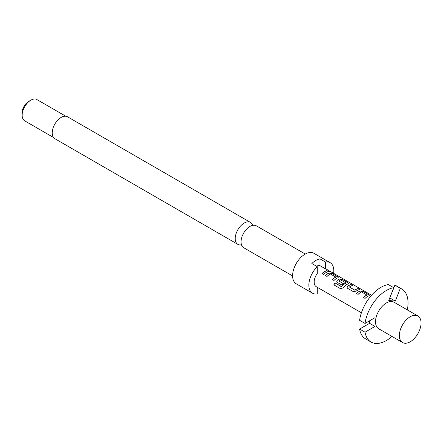 <?xml version="1.0" encoding="UTF-8"?>
<svg xmlns="http://www.w3.org/2000/svg" width="443" height="443" viewBox="0 0 443 443"><rect width="100%" height="100%" fill="white"/><g stroke="black" fill="none" stroke-linecap="round" stroke-linejoin="round"><path stroke-width="0.66" d="M330.467 271.709L330.24 271.581C328.479 270.618 327.953 270.49 328.662 271.188M328.712 271.05C330.567 271.825 331.098 271.958 330.312 271.443C328.545 270.479 328.014 270.346 328.712 271.05L328.269 270.607M330.81 271.769L330.312 271.443M241.463 244.796A12.648 7.304 -60 0 1 237.847 244.342A12.648 7.304 -60 0 1 235.909 234.209A12.648 7.304 -60 0 1 244.171 223.062A12.648 7.304 -60 0 1 250.494 222.436A12.648 7.304 -60 0 1 252.693 225.343M359.605 329.066L369.567 323.312L374.988 326.441L365.026 332.195L359.605 329.066A30.661 17.703 120 0 0 365.619 338.912L371.04 342.04A30.661 17.703 120 0 0 386.368 340.523A30.661 17.703 120 0 0 391.983 336.431M365.026 332.195A30.661 17.703 120 0 0 371.04 342.04M417.882 315.981L394.037 302.215A15.328 8.849 120 0 0 386.368 302.973A15.328 8.849 120 0 0 376.356 316.479A15.328 8.849 120 0 0 378.704 328.767L402.554 342.533A15.328 8.849 120 0 0 410.218 341.774A15.328 8.849 120 0 0 420.235 328.263A15.328 8.849 120 0 0 417.882 315.981A15.328 8.849 120 0 0 410.218 316.739A15.328 8.849 120 0 0 400.206 330.251A15.328 8.849 120 0 0 402.554 342.533M371.539 295.243L326.391 269.178A10.117 5.842 120 0 0 325.395 268.796L319.979 265.662A10.117 5.842 120 0 0 316.501 266.237M327.128 270.634A10.117 5.842 120 0 0 324.592 271.559A10.117 5.842 120 0 0 322.039 273.58L323.634 274.499A10.117 5.842 120 0 1 326.186 272.478A10.117 5.842 120 0 1 328.723 271.553L327.089 270.773A9.962 5.753 120 0 0 322.122 273.63M329.094 272.988A10.117 5.842 120 0 0 327.992 273.525A10.117 5.842 120 0 0 325.439 275.546L327.034 276.465A10.117 5.842 120 0 1 329.586 274.444A10.117 5.842 120 0 1 330.478 273.995L335.844 277.091A10.117 5.842 120 0 0 334.952 277.539A10.117 5.842 120 0 0 332.394 279.561L333.989 280.48A10.117 5.842 120 0 1 336.547 278.459A10.117 5.842 120 0 1 337.644 277.922L338.225 277.451L337.594 276.676L332.017 273.453L329.077 273.121A9.962 5.753 120 0 0 325.522 275.59M339.449 278.968A10.117 5.842 120 0 0 338.352 279.505A10.117 5.842 120 0 0 337.228 280.253L336.708 281.737L337.284 282.385L341.852 285.021A10.117 5.842 120 0 1 343.391 283.67L338.862 280.917A10.117 5.842 120 0 1 339.77 280.325A10.117 5.842 120 0 1 340.661 279.871L346.027 282.972A10.117 5.842 120 0 0 345.136 283.42A10.117 5.842 120 0 0 341.575 286.571L335.069 282.988A10.117 5.842 120 0 0 333.8 284.827L340.495 288.692L343.159 287.823A10.117 5.842 120 0 1 346.902 284.439A10.117 5.842 120 0 1 348.004 283.902L348.586 283.431L347.949 282.656L342.373 279.433L339.432 279.101A9.962 5.753 120 0 0 337.245 280.369L337.228 280.253M351.244 284.556A10.117 5.842 120 0 0 348.707 285.486A10.117 5.842 120 0 0 347.589 286.233L347.068 287.717L347.639 288.36L353.215 291.583L356.139 291.167A10.117 5.842 120 0 1 357.257 290.42A10.117 5.842 120 0 1 359.794 289.495L358.204 288.57A10.117 5.842 120 0 0 355.668 289.5A10.117 5.842 120 0 0 354.754 290.093L349.389 286.998A10.117 5.842 120 0 1 350.302 286.405A10.117 5.842 120 0 1 352.838 285.475L351.205 284.694A9.962 5.753 120 0 0 347.605 286.344L347.589 286.233M360.165 290.924A10.117 5.842 120 0 0 359.068 291.461A10.117 5.842 120 0 0 356.51 293.482L358.105 294.401A10.117 5.842 120 0 1 360.657 292.386A10.117 5.842 120 0 1 361.549 291.931L366.915 295.032A10.117 5.842 120 0 0 366.023 295.481A10.117 5.842 120 0 0 363.47 297.502L365.06 298.421A10.117 5.842 120 0 1 367.618 296.4A10.117 5.842 120 0 1 368.72 295.863L369.296 295.387L368.665 294.612L363.088 291.394L360.148 291.062A9.962 5.753 120 0 0 356.593 293.532M335.838 276.986L335.827 277.224A9.962 5.753 120 0 0 332.483 279.611M346.022 282.867L346.011 283.105A9.962 5.753 120 0 0 341.625 286.649L341.575 286.571M333.607 273.342A17.631 10.178 120 0 0 330.146 262.671L313.888 253.285A17.631 10.178 120 0 0 305.072 254.155A17.631 10.178 120 0 0 293.554 269.693A17.631 10.178 120 0 0 296.256 283.819L312.514 293.205A17.631 10.178 120 0 1 317.266 266.675L317.266 273.486A10.117 5.842 120 0 0 316.274 286.699L361.422 312.769M343.308 283.73L338.862 280.917M366.915 294.927L366.898 295.165A9.962 5.753 120 0 0 363.553 297.552M305.255 254.055L256.309 225.792A12.648 7.304 120 0 0 249.985 226.417A12.648 7.304 120 0 0 248.063 227.768A12.648 7.304 120 0 0 241.252 239.569A12.648 7.304 120 0 0 243.661 247.698L292.607 275.956M22.15 115.219L22.15 112.716A9.198 5.31 120 0 1 28.657 101.453L30.822 100.201A12.266 7.082 120 0 0 22.15 115.219A12.266 7.082 120 0 0 24.692 120.834L53.498 137.468M312.514 293.205A17.631 10.178 120 0 0 317.266 293.892L317.266 287.274M317.266 266.675L311.844 263.546A17.631 10.178 -60 0 1 315.909 260.412A17.631 10.178 -60 0 1 319.979 258.856L325.395 261.985L325.395 268.796M250.494 222.436L67.497 116.786A12.648 7.304 120 0 0 61.173 117.412A12.648 7.304 120 0 0 52.911 128.559A12.648 7.304 120 0 0 54.849 138.692L237.847 244.342M319.979 265.662L319.979 258.856M330.146 262.671A17.631 10.178 120 0 0 325.395 261.985M318.068 287.74A17.631 10.178 -60 0 1 317.266 288.338M65.763 116.227L36.952 99.592A12.266 7.082 120 0 0 30.822 100.201L28.657 101.453M359.578 289.528L358.165 288.714A9.962 5.753 120 0 0 354.771 290.209L349.389 286.998M407.311 309.878A30.661 17.703 120 0 0 401.701 288.936A30.661 17.703 120 0 0 400.328 288.277L395.35 301.113L388.777 300.526L393.755 287.69A30.661 17.703 120 0 0 365.026 323.429L374.988 317.681L374.988 326.441M389.768 297.973L394.907 285.148L400.328 288.277M389.929 297.984L395.35 301.113M393.755 287.69L388.339 284.561A30.661 17.703 120 0 0 359.605 320.3L365.026 323.429M369.567 323.312L369.567 320.81M401.701 288.936L396.28 285.807A30.661 17.703 120 0 0 394.907 285.148M328.507 271.587L327.089 270.773M338.203 277.517L337.594 276.676M337.555 276.814L332.017 273.453M331.979 273.591L329.077 273.121M348.558 283.498L347.949 282.656M347.91 282.795L342.373 279.433M342.334 279.572L339.432 279.101M337.245 280.369L336.73 281.776M341.431 286.704L335.069 282.988M335.124 283.06A9.962 5.753 120 0 0 333.878 284.871M352.617 285.508L351.205 284.694M347.605 286.344L347.085 287.756M369.274 295.459L368.665 294.612M368.626 294.756L363.088 291.394M363.05 291.533L360.148 291.062"/></g></svg>
